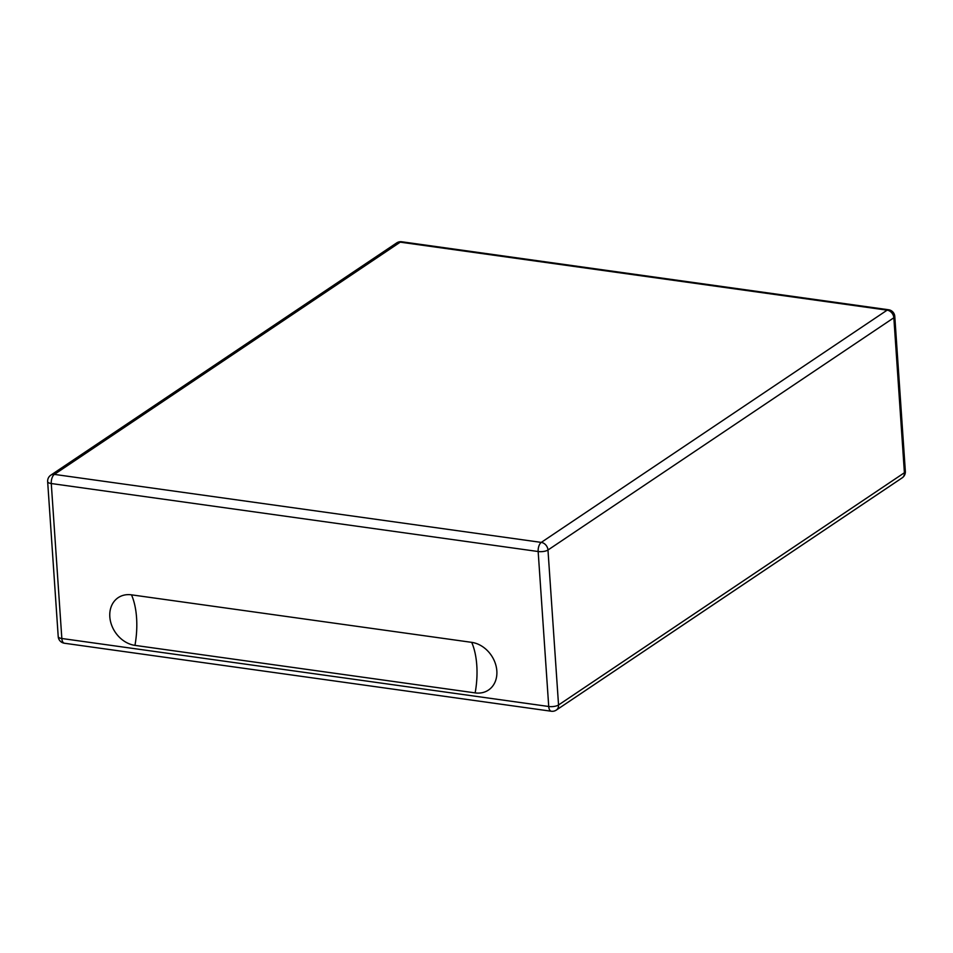 <?xml version="1.0" encoding="UTF-8"?>
<svg xmlns="http://www.w3.org/2000/svg" width="953" height="953" viewBox="0 0 953 953"><rect width="100%" height="100%" fill="white"/><g stroke="black" fill="none" stroke-linecap="round" stroke-linejoin="round"><path stroke-width="1.43" d="M134.957 645.372A27.018 21.681 56.1 0 1 109.821 616.841A27.018 21.681 56.1 0 1 131.502 594.839L471.711 642.358A27.018 21.681 56.1 0 1 496.835 670.888A27.018 21.681 56.1 0 1 475.154 692.891L134.957 645.372A57.263 27.732 98 0 0 136.577 617.854A57.263 27.732 98 0 0 131.502 594.839M887.136 310.154A7.207 5.778 56.1 0 1 893.843 317.766A7.207 2.502 -3.9 0 0 894.784 316.408A7.207 7.207 0 0 0 888.589 309.761A7.207 3.49 98 0 0 887.136 310.154L541.268 542.4A7.207 3.49 98 0 0 538.159 551.525A7.207 2.502 -3.9 0 0 547.975 550.012A7.207 5.778 -123.9 0 0 541.268 542.4L54.381 474.391A7.207 5.778 -123.9 0 0 50.819 475.154A7.207 7.207 0 0 0 47.65 481.622A7.207 2.502 -3.9 0 0 51.271 483.528A7.207 3.49 -82 0 1 54.381 474.391L400.248 242.157A7.207 3.49 -82 0 1 401.701 241.764A7.207 7.207 0 0 0 396.686 242.92A7.207 5.778 56.1 0 1 400.248 242.157L887.136 310.154M904.409 472.736A7.207 5.778 56.1 0 1 902.181 477.846A7.207 7.207 0 0 0 905.35 471.378A7.207 2.502 176.1 0 1 904.409 472.736L558.541 704.982A7.207 2.502 176.1 0 1 548.725 706.495A7.207 3.49 98 0 0 551.299 711.236A7.207 7.207 0 0 0 556.314 710.08A7.207 5.778 -123.9 0 0 558.541 704.982L547.975 550.012L893.843 317.766L904.409 472.736M61.838 638.498A7.207 2.502 176.1 0 1 58.216 636.592A7.207 7.207 0 0 0 64.411 643.239A7.207 3.49 -82 0 1 61.838 638.498L51.271 483.528L538.159 551.525L548.725 706.495L61.838 638.498M475.154 692.891A57.263 27.732 98 0 0 476.786 665.373A57.263 27.732 98 0 0 471.711 642.358M551.299 711.236L64.411 643.239M58.216 636.592L47.65 481.622M902.181 477.846L556.314 710.08M50.819 475.154L396.686 242.92M401.701 241.764L888.589 309.761M905.35 471.378L894.784 316.408"/></g></svg>
